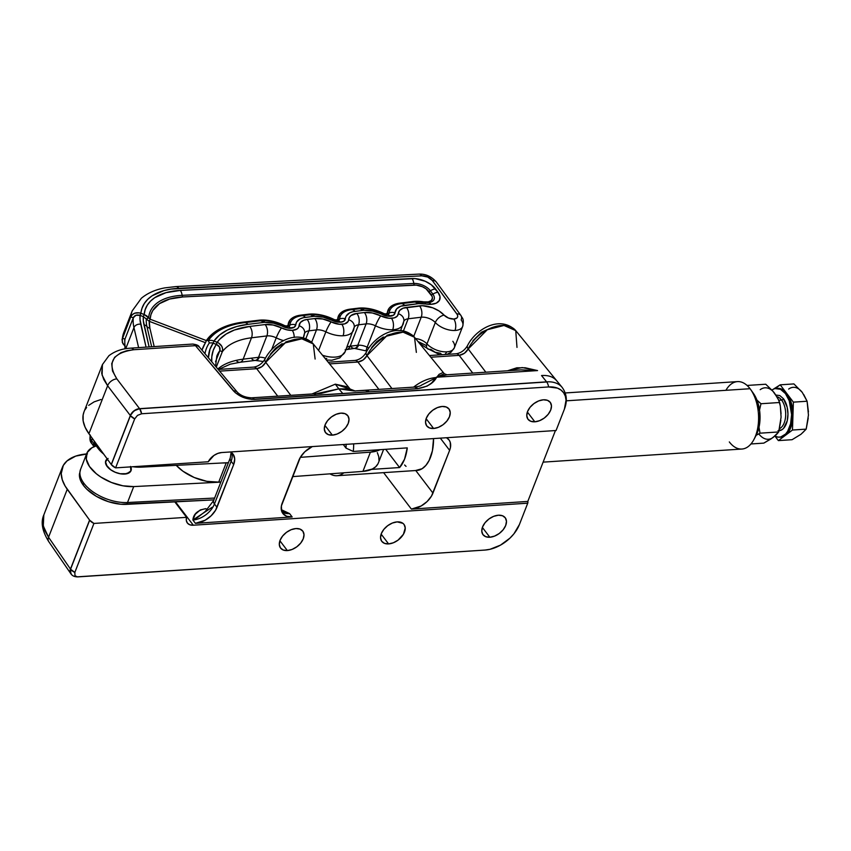 <?xml version="1.0" encoding="UTF-8"?>
<svg xmlns="http://www.w3.org/2000/svg" width="851" height="851" viewBox="0 0 851 851"><rect width="100%" height="100%" fill="white"/><g stroke="black" fill="none" stroke-linecap="round" stroke-linejoin="round"><path stroke-width="1.28" d="M130.767 466.869A13.573 7.255 -158.7 0 1 131.033 470.667A13.573 7.255 -158.7 0 1 120.374 473.794A13.573 7.255 -158.7 0 1 107.141 466.476L110.428 469.614L114.928 472.145L119.948 473.72L124.735 474.071L129.916 472.252L131.277 469.752L130.66 466.635M442.105 354.697A8.138 4.436 87.1 0 1 440.467 353.25L435.191 352.261L430.776 349.335A8.138 4.67 -42.5 0 1 427.255 348.41A8.138 4.67 -42.5 0 1 426.968 343.9A16.041 8.574 21.3 0 0 446.637 351.846A8.138 4.436 87.1 0 1 444.679 354.537A8.138 4.436 -92.9 0 0 446.637 351.846A16.041 8.574 21.3 0 0 454.338 347.814L462.667 326.433C464.359 317.987 462.125 318.465 460.902 315.444A8.138 5.266 -36.3 0 1 461.157 319.923A16.041 8.574 -158.7 0 1 462.667 326.433A16.041 8.574 -158.7 0 1 454.977 330.475A16.041 8.574 -158.7 0 1 435.308 322.529A10.861 5.797 -158.7 0 0 421.213 317.221A8.138 4.872 -96.9 0 0 419.458 305.849A8.138 4.872 83.1 0 1 421.213 317.221L413.735 336.39L421.213 317.221L408.172 318.795A8.138 4.872 -96.9 0 0 406.406 307.434A8.138 4.872 83.1 0 1 408.172 318.795L403.438 330.933L408.172 318.795A10.861 5.797 -158.7 0 0 403.863 321.167A10.861 5.797 -158.7 0 1 408.172 318.795L421.213 317.221A10.861 5.797 -158.7 0 1 435.308 322.529A8.138 4.67 -42.5 0 1 444.105 315.136L448.53 318.061L453.796 319.051A8.138 4.436 87.1 0 1 454.977 330.475A8.138 4.436 -92.9 0 0 453.796 319.051L456.87 318.051L457.71 316.615L457.412 314.806L432.308 280.49A8.138 5.266 -36.3 0 1 436.372 282.075A8.138 5.266 143.7 0 0 432.308 280.49L427.713 277.054L421.809 275.83L178.774 288.298A8.138 4.436 -92.9 0 0 175.838 286.585A8.138 4.436 87.1 0 1 178.774 288.298A75.994 40.603 -158.7 0 0 140.915 313.253C136.107 311.966 132.713 313.2 130.724 316.923L132.277 314.679L134.756 313.189L139.373 312.838L144.159 314.487L140.915 313.253L140.085 315.391L143.33 316.625L140.085 315.391C136.894 314.455 134.639 315.232 133.309 317.721L130.724 316.923L133.309 317.721L124.969 339.092L133.309 317.721A81.419 43.507 -158.7 0 0 133.947 327.603L125.725 348.708L133.947 327.603A5.425 4.308 166.9 0 1 140.723 324.252A75.994 40.603 -158.7 0 1 140.085 315.391L135.99 315.264L133.309 317.721A81.419 43.507 21.3 0 0 133.947 327.603A5.425 4.308 -13.1 0 1 140.723 324.252L146.064 347.134L140.032 319.731L140.085 315.391L142.043 308.168L144.308 303.52L147.691 299.371L152.127 295.808L163.871 290.627L170.987 289.095L421.809 275.83A8.138 4.436 -92.9 0 0 418.894 274.107A8.138 4.436 87.1 0 1 421.809 275.83A8.138 4.351 -158.7 0 1 432.308 280.49L456.838 313.859A8.138 5.266 -36.3 0 1 460.902 315.444A8.138 5.266 143.7 0 0 456.838 313.859A7.893 4.223 -158.7 0 1 453.796 319.051A7.893 4.223 -158.7 0 1 444.105 315.136A18.999 10.148 21.3 0 0 419.458 305.849L406.406 307.434A18.999 10.148 21.3 0 0 398.279 313.732A8.138 6.787 4 0 1 403.917 320.614A8.138 6.787 -176 0 0 398.279 313.732A13.573 7.255 -158.7 0 1 391.513 318.327A13.573 7.255 -158.7 0 1 380.759 315.859A18.999 10.148 21.3 0 0 364.345 312.53L356.782 313.445A18.999 10.148 21.3 0 0 348.655 319.753A8.138 6.787 4 0 1 354.282 326.635A8.138 6.787 -176 0 0 348.655 319.753A13.573 7.255 -158.7 0 1 341.879 324.337A13.573 7.255 -158.7 0 1 331.135 321.88A18.999 10.148 21.3 0 0 314.721 318.551L307.158 319.465A18.999 10.148 21.3 0 0 299.031 325.773A8.138 6.787 4 0 1 304.658 332.656A8.138 6.787 -176 0 0 299.031 325.773A13.573 7.255 -158.7 0 1 292.255 330.358A13.573 7.255 -158.7 0 1 281.5 327.901A18.999 10.148 21.3 0 0 265.097 324.561L249.726 326.433A8.138 4.872 83.1 0 1 251.492 337.794A78.707 42.061 -158.7 0 0 222.281 351.793C223.345 347.708 221.654 344.527 217.218 342.262L212.569 340.57L213.963 341.028L213.133 343.166L216.388 344.4L212.186 342.879L213.133 343.166L209.974 349.25L208.41 357.792A90.291 48.252 -158.7 0 1 213.133 343.166L213.963 341.028L218.643 342.996L221.834 346.336L222.664 349.091L222.281 351.793L216.282 367.175L222.281 351.793L219.856 350.623L219.515 347.017L216.388 344.4C219.398 345.825 220.547 347.899 219.856 350.623A81.419 43.507 -158.7 0 0 216.792 356.165A81.419 43.507 -158.7 0 1 219.856 350.623L222.281 351.793A78.707 42.061 -158.7 0 1 251.492 337.794L266.852 335.932L258.523 357.314A10.861 5.797 21.3 0 1 259.289 357.239A10.861 5.797 21.3 0 1 265.406 358.186A10.861 5.797 21.3 0 0 259.289 357.239A8.138 4.436 87.1 0 1 256.055 360.367A8.138 4.436 -92.9 0 0 259.289 357.239A10.861 5.797 21.3 0 0 258.523 357.314L243.152 359.175A78.707 42.061 21.3 0 0 217.824 368.994A78.707 42.061 21.3 0 1 243.152 359.175L251.492 337.794L243.152 359.175A8.138 4.872 83.1 0 1 239.876 362.303A8.138 4.872 83.1 0 1 236.397 360.633M367.387 350.101A8.138 1.096 -63.8 0 1 366.313 350.942A8.138 1.096 -63.8 0 1 367.153 347.176A10.861 5.797 21.3 0 0 358.548 345.208A8.138 4.436 87.1 0 1 355.303 348.336A8.138 4.436 -92.9 0 0 358.548 345.208A10.861 5.797 21.3 0 0 357.771 345.272L350.208 346.187A10.861 5.797 21.3 0 0 346.782 347.495A10.861 5.797 21.3 0 1 350.208 346.187L358.537 324.816L350.208 346.187A8.138 4.872 83.1 0 1 346.931 349.314A8.138 4.872 -96.9 0 0 350.208 346.187L357.771 345.272L366.111 323.901L357.771 345.272A8.138 4.872 83.1 0 1 354.505 348.399A8.138 4.872 83.1 0 1 351.016 346.729M452.828 341.294A16.041 8.574 -158.7 0 1 454.328 347.846A16.041 8.574 -158.7 0 1 446.637 351.846A16.041 8.574 -158.7 0 1 426.968 343.9A10.861 5.797 21.3 0 0 415.565 338.56A10.861 5.797 21.3 0 1 426.968 343.9A8.138 4.67 137.5 0 0 427.255 348.41L419.532 343.421M261.831 320.625A27.828 14.871 21.3 0 0 260.204 320.753A27.828 14.871 21.3 0 0 259.853 320.795A8.138 4.872 83.1 0 1 263.289 322.476A22.445 11.988 -158.7 0 1 264.895 322.338A8.138 4.436 -92.9 0 0 261.98 320.614A8.138 4.436 -92.9 0 0 261.831 320.625A8.138 4.436 87.1 0 1 261.98 320.614A8.138 4.436 87.1 0 1 264.895 322.338A22.445 11.988 -158.7 0 1 282.67 326.401A8.138 1.096 -63.8 0 1 283.777 325.518A8.138 1.096 -63.8 0 1 283.883 325.678A27.828 14.871 21.3 0 0 261.831 320.625A27.828 14.871 21.3 0 0 260.204 320.753A27.828 14.871 21.3 0 0 259.853 320.795A2.713 1.628 83.1 0 1 258.704 320.242A29.625 15.829 -158.7 0 1 284.287 325.433A2.947 1.574 21.3 0 0 288.095 324.965A29.625 15.829 -158.7 0 1 300.765 315.136L308.328 314.221A29.625 15.829 -158.7 0 1 333.911 319.412A2.947 1.574 21.3 0 0 337.719 318.955A29.625 15.829 -158.7 0 1 350.389 309.115L357.963 308.2A29.625 15.829 -158.7 0 1 383.546 313.391A2.947 1.574 21.3 0 0 387.354 312.934A29.625 15.829 -158.7 0 1 400.023 303.105L413.107 301.509A29.625 15.829 -158.7 0 1 423.713 301.86A11.095 5.925 21.3 0 0 431.17 294.754L428.713 291.425A11.095 5.925 21.3 0 0 414.416 285.085A2.713 1.479 87.1 0 1 413.809 283.447A12.882 6.882 -158.7 0 1 430.425 290.808A2.713 1.755 -36.3 0 1 428.713 291.425A2.713 1.755 143.7 0 0 430.425 290.808A8.138 5.266 -36.3 0 1 435.563 288.978A18.275 9.765 21.3 0 0 412.001 278.532A8.138 4.436 87.1 0 1 413.809 283.447A12.882 6.882 -158.7 0 1 430.425 290.808L432.882 294.148A12.882 6.882 -158.7 0 1 428.734 302.552M354.282 326.635A8.138 6.787 4 0 1 353.899 328.422A21.711 11.606 -158.7 0 1 353.484 330.294A21.711 11.606 -158.7 0 1 343.059 335.762A8.138 4.436 -92.9 0 0 341.879 324.337A8.138 4.436 87.1 0 1 343.059 335.762A21.711 11.606 -158.7 0 1 325.859 331.816A10.861 5.797 -158.7 0 0 316.476 329.911A10.861 5.797 -158.7 0 1 325.859 331.816A8.138 1.096 -63.8 0 1 331.135 321.88L322.71 318.987L314.721 318.551A8.138 4.872 83.1 0 1 316.476 329.911L311.679 342.24L316.476 329.911L308.913 330.837L316.476 329.911A8.138 4.872 -96.9 0 0 314.721 318.551L307.158 319.465A8.138 4.872 83.1 0 1 308.913 330.837L305.871 338.634L308.913 330.837A10.861 5.797 -158.7 0 0 304.605 333.209A10.861 5.797 -158.7 0 1 308.913 330.837A8.138 4.872 -96.9 0 0 307.158 319.465L303.881 320.221L300.414 322.455L298.467 327.561L297.073 328.975L292.255 330.358A8.138 4.436 87.1 0 1 294.201 337.432A8.138 4.436 -92.9 0 0 292.255 330.358L286.957 329.837L281.5 327.901A8.138 1.096 116.2 0 0 276.235 337.836L271.756 349.304L276.235 337.836A21.711 11.606 21.3 0 0 283.702 340.645A21.711 11.606 -158.7 0 1 276.235 337.836A8.138 1.096 -63.8 0 1 281.5 327.901L273.086 325.008L265.097 324.561A8.138 4.872 83.1 0 1 266.852 335.932A10.861 5.797 -158.7 0 1 276.235 337.836A10.861 5.797 -158.7 0 0 266.852 335.932A8.138 4.872 -96.9 0 0 265.097 324.561L249.726 326.433A86.855 46.411 21.3 0 0 217.218 342.262L216.388 344.4A86.855 46.411 21.3 0 0 211.771 361.803L211.793 356.803L213.261 350.282L217.218 342.262L219.707 339.251L226.153 334.028L234.419 330.007L249.726 326.433A8.138 4.872 -96.9 0 1 251.492 337.794L266.852 335.932L258.523 357.314A8.138 4.872 83.1 0 1 255.257 360.43A8.138 4.872 83.1 0 1 251.758 358.76M304.658 332.656A8.138 6.787 4 0 1 304.275 334.432A21.711 11.606 -158.7 0 1 303.85 336.315A21.711 11.606 -158.7 0 1 303.041 337.773A21.711 11.606 21.3 0 0 303.839 336.358M260.204 320.753L261.97 320.614C269.246 320.359 276.511 321.986 283.777 325.518A8.138 1.096 116.2 0 0 282.67 326.401A10.127 5.414 21.3 0 0 290.702 328.241A8.138 4.436 -92.9 0 0 287.787 326.529A8.138 4.436 -92.9 0 0 287.638 326.539A8.138 4.436 87.1 0 1 287.787 326.529A8.138 4.436 87.1 0 1 290.702 328.241A10.127 5.414 21.3 0 0 295.754 324.816A8.138 6.787 -176 0 0 290.01 324.933A4.744 2.532 -158.7 0 1 287.925 326.507A4.744 2.532 -158.7 0 1 287.829 326.518M333.401 319.497A8.138 1.096 116.2 0 0 332.305 320.391A10.127 5.414 21.3 0 0 340.326 322.221A8.138 4.436 -92.9 0 0 337.411 320.508L333.401 319.497C326.146 315.966 318.88 314.338 311.604 314.593L309.828 314.742A27.828 14.871 21.3 0 1 311.466 314.604A27.828 14.871 21.3 0 0 309.828 314.742A27.828 14.871 21.3 0 0 309.477 314.774A8.138 4.872 83.1 0 1 312.923 316.455A22.445 11.988 -158.7 0 1 314.519 316.317A8.138 4.436 -92.9 0 0 311.604 314.593A8.138 4.436 -92.9 0 0 311.466 314.604A8.138 4.436 87.1 0 1 311.604 314.593A8.138 4.436 87.1 0 1 314.519 316.317A22.445 11.988 -158.7 0 1 332.305 320.391A8.138 1.096 -63.8 0 1 333.401 319.497A8.138 1.096 -63.8 0 1 333.507 319.657A4.744 2.532 -158.7 0 0 337.273 320.519A8.138 4.436 87.1 0 1 337.411 320.508A8.138 4.436 87.1 0 1 340.326 322.221A10.127 5.414 21.3 0 0 345.378 318.806A8.138 6.787 -176 0 0 339.634 318.912A4.744 2.532 -158.7 0 1 337.56 320.497A4.744 2.532 -158.7 0 1 337.464 320.508M403.917 320.614A8.138 6.787 4 0 1 403.523 322.401A21.711 11.606 -158.7 0 1 403.108 324.284A21.711 11.606 -158.7 0 1 392.694 329.741A8.138 4.436 -92.9 0 0 391.513 318.327A8.138 4.436 87.1 0 1 392.694 329.741A21.711 11.606 -158.7 0 1 375.482 325.805A10.861 5.797 -158.7 0 0 366.111 323.901A10.861 5.797 -158.7 0 1 375.482 325.805A8.138 1.096 -63.8 0 1 380.759 315.859L372.334 312.966L364.345 312.53A8.138 4.872 83.1 0 1 366.111 323.901L358.537 324.816L366.111 323.901A8.138 4.872 -96.9 0 0 364.345 312.53L356.782 313.445A8.138 4.872 83.1 0 1 358.537 324.816A10.861 5.797 -158.7 0 0 354.239 327.188A10.861 5.797 -158.7 0 1 358.537 324.816A8.138 4.872 -96.9 0 0 356.782 313.445L350.984 315.561L349.335 317.444L348.091 321.54L344.591 323.912L339.315 324.274L331.135 321.88A8.138 1.096 116.2 0 0 325.859 331.816A21.711 11.606 21.3 0 0 343.059 335.762A21.711 11.606 21.3 0 0 353.463 330.348M361.09 308.594A8.138 4.436 87.1 0 1 361.228 308.583A8.138 4.436 87.1 0 1 364.143 310.296A22.445 11.988 -158.7 0 1 381.929 314.37A8.138 1.096 -63.8 0 1 383.024 313.476A8.138 1.096 -63.8 0 1 383.141 313.636A27.828 14.871 21.3 0 0 361.09 308.594A27.828 14.871 21.3 0 0 359.462 308.722A27.828 14.871 21.3 0 0 359.101 308.764A8.138 4.872 83.1 0 1 362.547 310.434A22.445 11.988 -158.7 0 1 364.143 310.296A8.138 4.436 -92.9 0 0 361.228 308.583A8.138 4.436 -92.9 0 0 361.09 308.594A27.828 14.871 21.3 0 0 359.462 308.722A27.828 14.871 21.3 0 0 359.101 308.764A2.713 1.628 83.1 0 1 357.963 308.2A2.713 1.628 -96.9 0 0 359.101 308.764L351.537 309.679A2.713 1.628 83.1 0 1 350.389 309.115A2.713 1.628 -96.9 0 0 351.537 309.679A8.138 4.872 83.1 0 1 354.984 311.349L362.547 310.434A8.138 4.872 -96.9 0 0 359.101 308.764L351.537 309.679A27.828 14.871 21.3 0 0 339.634 318.912A2.713 2.266 4 0 1 337.719 318.955A2.713 2.266 -176 0 0 339.634 318.912A8.138 6.787 4 0 1 345.378 318.806A22.445 11.988 -158.7 0 1 354.984 311.349A8.138 4.872 -96.9 0 0 351.537 309.679A27.828 14.871 21.3 0 0 339.634 318.912A4.744 2.532 -158.7 0 1 337.528 320.497L337.411 320.508A8.138 4.436 -92.9 0 0 337.273 320.519M462.657 326.476A16.041 8.574 21.3 0 1 454.977 330.475A16.041 8.574 21.3 0 1 435.308 322.529L426.968 343.9L435.308 322.529A8.138 4.67 137.5 0 1 444.105 315.136L439.116 311.009L432.712 307.807L422.511 305.711L403.14 308.179L399.672 310.424L397.119 316.285L394.215 317.891L388.939 318.253L380.759 315.859A8.138 1.096 116.2 0 0 375.482 325.805A21.711 11.606 21.3 0 0 392.694 329.741A21.711 11.606 21.3 0 0 403.087 324.327M383.024 313.476A8.138 1.096 116.2 0 0 381.929 314.37A10.127 5.414 21.3 0 0 389.96 316.21A8.138 4.436 -92.9 0 0 387.045 314.487A8.138 4.436 -92.9 0 0 386.897 314.498A8.138 4.436 87.1 0 1 387.045 314.487A8.138 4.436 87.1 0 1 389.96 316.21A10.127 5.414 21.3 0 0 395.013 312.785A8.138 6.787 -176 0 0 389.269 312.891A4.744 2.532 -158.7 0 1 387.184 314.476A4.744 2.532 -158.7 0 1 387.088 314.487M424.543 302.382L414.607 302.031A27.828 14.871 21.3 0 1 416.245 301.903A27.828 14.871 21.3 0 0 414.607 302.031A27.828 14.871 21.3 0 0 414.256 302.073A8.138 4.872 83.1 0 1 417.703 303.743A22.445 11.988 -158.7 0 1 419.298 303.616A8.138 4.436 -92.9 0 0 416.384 301.892A8.138 4.436 -92.9 0 0 416.245 301.903A8.138 4.436 87.1 0 1 416.384 301.892A8.138 4.436 87.1 0 1 419.298 303.616A22.445 11.988 -158.7 0 1 425.734 304.009A8.138 2.553 -80.7 0 0 424.543 302.382A8.138 2.553 99.3 0 1 425.734 304.009A18.275 9.765 21.3 0 0 430.968 304.328A18.275 9.765 21.3 0 0 438.02 292.319A8.138 5.266 143.7 0 0 432.882 294.148A8.138 5.266 -36.3 0 1 438.02 292.319L435.563 288.978A8.138 5.266 143.7 0 0 430.425 290.808L432.882 294.148A2.713 1.755 -36.3 0 1 431.17 294.754A2.713 1.755 143.7 0 0 432.882 294.148A12.882 6.882 -158.7 0 1 428.681 302.562L428.053 302.616A8.138 4.436 87.1 0 1 430.968 304.328A8.138 4.436 -92.9 0 0 428.053 302.616A8.138 4.436 -92.9 0 0 427.915 302.626A8.138 4.436 87.1 0 1 428.053 302.616L424.543 302.382A8.138 2.553 99.3 0 0 424.213 302.392M127.512 502.515A33.923 18.126 -158.7 0 1 83.77 483.113A10.861 7.021 143.7 0 0 83.238 485.134A33.614 17.967 21.3 0 0 126.586 504.356A10.861 5.914 -92.9 0 0 127.512 502.515L133.724 486.591L220.824 482.123L133.724 486.591A33.923 18.126 -158.7 0 1 99.088 475.858A33.923 18.126 -158.7 0 1 86.781 453.413A33.923 18.126 -158.7 0 1 95.589 446.169L96.312 445.892A13.573 7.255 -158.7 0 1 95.589 446.169L91.897 447.775L87.121 452.647L86.281 459.157L89.483 466.497L96.312 473.741L100.843 477.039L111.407 482.464L122.842 485.793L133.724 486.591L127.512 502.515A10.861 5.914 87.1 0 1 126.586 504.356L213.899 499.877L120.799 504.239L108.385 501.675L96.418 496.378L86.738 489.144L83.238 485.134A10.861 7.021 -36.3 0 1 83.77 483.113A33.923 18.126 21.3 0 0 127.512 502.515L214.612 498.048L127.512 502.515M219.856 350.623L215.516 361.749L219.856 350.623M212.186 342.879L209.325 342.942A93.887 50.166 21.3 0 0 204.974 353.718A93.887 50.166 21.3 0 1 209.325 342.942L212.186 342.879M201.985 350.165A97.471 52.081 -158.7 0 1 205.527 342.719L149.276 321.338A65.378 34.934 21.3 0 0 149.893 328.188A5.425 4.308 -13.1 0 1 146.936 326.518A68.963 36.848 -158.7 0 1 146.308 318.976L143.33 316.625L143.308 320.646L149.116 346.931L143.968 324.837A5.425 4.308 -13.1 0 1 146.936 326.518A68.963 36.848 -158.7 0 1 146.308 318.976L149.276 321.338L149.893 328.188L154.191 346.602L149.893 328.188A5.425 4.308 166.9 0 1 146.936 326.518A5.425 4.308 166.9 0 0 143.968 324.837A72.558 38.774 21.3 0 1 143.33 316.625L146.308 318.976L148.638 317.88L144.159 314.487L143.33 316.625L144.159 314.487L146.723 315.859L150.116 319.199L149.276 321.338L146.308 318.976L148.638 317.88A67.165 35.891 -158.7 0 1 182.146 295.329L413.809 283.447A8.138 4.436 -92.9 0 0 412.001 278.532L180.338 290.414A8.138 4.436 87.1 0 1 182.146 295.329L413.809 283.447A2.713 1.479 -92.9 0 0 414.416 285.085L182.742 296.967A2.713 1.479 87.1 0 1 182.146 295.329A2.713 1.479 -92.9 0 0 182.742 296.967L169.679 299.041L159.456 303.669L152.786 310.541L150.935 314.679L150.116 319.199L206.357 340.581L205.527 342.719L149.276 321.338L150.116 319.199L206.357 340.581L208.335 340.581L209.325 342.942L208.335 340.581L211.133 340.347L206.357 340.581A97.471 52.081 -158.7 0 1 243.333 322.103L258.704 320.242A2.713 1.628 -96.9 0 0 259.853 320.795L244.482 322.657A2.713 1.628 83.1 0 1 243.333 322.103A2.713 1.628 -96.9 0 0 244.482 322.657A8.138 4.872 83.1 0 1 247.928 324.337L263.289 322.476A8.138 4.872 -96.9 0 0 259.853 320.795L244.482 322.657A95.674 51.124 21.3 0 0 208.335 340.581A95.674 51.124 21.3 0 1 244.482 322.657A8.138 4.872 -96.9 0 1 247.928 324.337L263.289 322.476A22.445 11.988 -158.7 0 1 264.895 322.338L273.66 323.189L288.787 328.188L294.297 327.209L295.754 324.816A22.445 11.988 -158.7 0 1 305.349 317.37L312.923 316.455A8.138 4.872 -96.9 0 0 309.477 314.774A2.713 1.628 83.1 0 1 308.328 314.221A2.713 1.628 -96.9 0 0 309.477 314.774L301.914 315.7A2.713 1.628 83.1 0 1 300.765 315.136A2.713 1.628 -96.9 0 0 301.914 315.7A8.138 4.872 83.1 0 1 305.349 317.37A8.138 4.872 -96.9 0 0 301.914 315.7A27.828 14.871 21.3 0 0 290.01 324.933A2.713 2.266 4 0 1 288.095 324.965A2.713 2.266 -176 0 0 290.01 324.933A8.138 6.787 4 0 1 295.754 324.816L296.552 322.093L299.882 318.976L303.328 317.721L312.923 316.455A22.445 11.988 -158.7 0 1 314.519 316.317L323.284 317.168L334.305 321.231L340.326 322.221L343.932 321.189L346.187 316.072L349.506 312.955L352.952 311.7L362.547 310.434A22.445 11.988 -158.7 0 1 364.143 310.296L372.908 311.158L388.035 316.157L393.556 315.178L395.013 312.785A22.445 11.988 -158.7 0 1 404.608 305.339L417.703 303.743A8.138 4.872 -96.9 0 0 414.256 302.073A2.713 1.628 83.1 0 1 413.107 301.509A2.713 1.628 -96.9 0 0 414.256 302.073L401.172 303.658A2.713 1.628 83.1 0 1 400.023 303.105A2.713 1.628 -96.9 0 0 401.172 303.658A8.138 4.872 83.1 0 1 404.608 305.339A8.138 4.872 -96.9 0 0 401.172 303.658A27.828 14.871 21.3 0 0 389.269 312.891A8.138 6.787 4 0 1 395.013 312.785L396.651 308.87L400.747 306.222L417.703 303.743A22.445 11.988 -158.7 0 1 419.298 303.616L430.968 304.328L436.201 303.179L439.371 300.488L440.01 296.669L438.02 292.319L431.234 284.734L425.245 281.266L415.15 278.596L180.338 290.414A72.558 38.774 21.3 0 0 144.159 314.487L145.191 309.583L147.329 305.094L150.531 301.105L154.776 297.659L166.019 292.659L180.338 290.414A8.138 4.436 -92.9 0 1 182.146 295.329A67.165 35.891 -158.7 0 0 148.638 317.88L150.116 319.199A65.378 34.934 21.3 0 1 182.742 296.967L416.32 285.117L422.447 286.744L426.085 288.851L432.085 296.371L432.436 297.914L431.383 300.488L428.244 301.903L423.713 301.86A2.713 0.851 -80.7 0 0 423.915 302.286A2.713 0.851 99.3 0 1 423.713 301.86L413.107 301.509L394.928 304.275L389.513 307.764L387.354 312.934A2.713 2.266 -176 0 0 389.269 312.891A2.713 2.266 4 0 1 387.354 312.934L386.088 313.913L383.333 313.625L373.749 309.679L360.845 307.988L347.719 309.583L343.166 311.243L339.879 313.785L337.613 319.306L336.464 319.933L333.709 319.646L327.454 316.721L320.784 314.902L311.221 314.008L298.084 315.604L293.542 317.263L290.255 319.806L287.989 325.327L286.83 325.944L284.074 325.656L274.49 321.721L264.661 320.072L237.067 323.093L225.77 326.263L216.356 330.965L212.452 333.847L206.357 340.581L201.985 350.165M124.969 339.092L122.395 338.304L124.969 339.092A81.419 43.507 21.3 0 0 125.565 348.729A81.419 43.507 -158.7 0 1 124.969 339.092L124.725 340.879M86.781 453.413L80.579 469.337A33.923 18.126 21.3 0 0 83.77 483.113A33.923 18.126 -158.7 0 1 80.664 469.114M228.408 462.667L141.309 467.146L141.691 466.146L141.309 467.146L228.408 462.667M103.896 454.296L97.067 447.052L94.121 440.892A33.923 18.126 21.3 0 0 103.737 454.157M132.83 466.731A33.923 18.126 21.3 0 0 141.309 467.146L132.83 466.731M90.195 435.467A13.573 7.255 21.3 0 0 91.6 440.573L94.95 445.126A5.425 3.51 143.7 0 0 94.652 446.488A5.425 3.51 -36.3 0 1 94.95 445.126A13.573 7.255 21.3 0 1 95.62 446.158A13.573 7.255 21.3 0 0 94.95 445.126L95.344 444.126L94.95 445.126L91.6 440.573L92.408 438.52L91.6 440.573A13.573 7.255 -158.7 0 1 90.174 435.531M133.947 327.603L138.617 347.623L133.947 327.603M151.659 346.772L146.936 326.518L151.659 346.772M94.482 444.616A5.425 3.51 -36.3 0 1 91.78 443.552A5.425 3.51 -36.3 0 1 91.6 440.573A5.425 3.51 143.7 0 0 91.78 443.552C90.025 441.871 89.536 439.042 90.323 435.063M79.462 474.007A33.614 17.967 21.3 0 0 83.238 485.134L80.813 481.07L79.569 477.113L79.547 473.411M107.205 458.944L105.513 461.721L107.141 466.476A13.573 7.255 -158.7 0 1 105.747 460.806A13.573 7.255 -158.7 0 1 107.205 458.944A13.573 7.255 21.3 0 0 105.737 460.838A13.573 7.255 -158.7 0 1 107.215 458.966M132.288 310.721A84.132 44.954 21.3 0 0 130.724 316.923A84.132 44.954 -158.7 0 1 132.224 310.87L123.895 332.252A84.132 44.954 21.3 0 0 122.395 338.304L122.299 342.325L124.831 345.921L122.884 343.644L122.033 339.73L130.724 316.923L122.395 338.304A84.132 44.954 -158.7 0 1 123.948 332.103M212.569 340.57L211.133 340.347L212.569 340.57M325.859 331.816L318.593 350.452L325.859 331.816M345.57 349.793A21.711 11.606 -158.7 0 1 345.059 351.889A21.711 11.606 -158.7 0 1 322.518 355.25A21.711 11.606 21.3 0 0 345.144 351.676L354.112 327.475M367.153 347.176L375.482 325.805L367.153 347.176A10.861 5.797 21.3 0 0 358.548 345.208A10.861 5.797 21.3 0 0 357.771 345.272A8.138 4.872 -96.9 0 1 354.495 348.399L366.324 350.952A8.138 1.096 116.2 0 1 367.153 347.176A21.711 11.606 21.3 0 0 368.738 347.91M414.607 302.031A27.828 14.871 21.3 0 0 414.256 302.073L401.172 303.658A27.828 14.871 21.3 0 0 389.269 312.891A4.744 2.532 -158.7 0 1 387.152 314.476L383.035 313.476C375.77 309.955 368.504 308.317 361.228 308.583L359.462 308.722M386.897 314.498A4.744 2.532 -158.7 0 1 383.141 313.636M309.828 314.742A27.828 14.871 21.3 0 0 309.477 314.774L301.914 315.7A27.828 14.871 21.3 0 0 290.01 324.933A4.744 2.532 -158.7 0 1 287.904 326.518L283.777 325.518M287.638 326.539A4.744 2.532 -158.7 0 1 283.883 325.678M213.963 341.028A90.291 48.252 -158.7 0 1 247.928 324.337L236.855 326.486L227.334 330.06L219.643 334.954L213.963 341.028M258.523 357.314L243.152 359.175A8.138 4.872 -96.9 0 1 239.886 362.292L255.236 360.43A8.138 4.872 -96.9 0 0 258.523 357.314M325.05 358.356L326.784 358.537M417.979 341.517L426.106 345.421M108.088 458.444L105.545 461.902L106.269 465.029L110.694 469.763L115.225 472.241A13.52 7.223 -158.7 0 1 107.237 458.987M388.599 543.906L381.131 534.109L388.599 543.906L393.353 542.778L398.045 540.14L403.417 534.29L405.236 527.982L404.119 524.567L402.895 523.322L397.183 521.886A13.978 8.893 -37.3 0 1 404.012 524.429A13.978 8.893 -37.3 0 1 402.034 536.3A13.978 8.893 -37.3 0 1 388.599 543.906A13.978 8.893 -37.3 0 1 381.769 541.364A13.978 8.893 -37.3 0 1 383.737 529.492A13.978 8.893 -37.3 0 1 397.183 521.886L392.417 523.014L387.726 525.652L383.822 529.386L381.301 533.662L380.546 537.811L381.663 541.215L384.492 543.353L388.599 543.906M287.361 550.576L279.905 540.779L287.361 550.576L292.127 549.448L296.808 546.81L300.711 543.076L303.243 538.8L303.998 534.651L302.882 531.247L300.052 529.099L295.946 528.556A13.978 8.893 -37.3 0 1 302.775 531.098A13.978 8.893 -37.3 0 1 300.797 542.97A13.978 8.893 -37.3 0 1 287.361 550.576A13.978 8.893 -37.3 0 1 280.532 548.033A13.978 8.893 -37.3 0 1 282.511 536.162A13.978 8.893 -37.3 0 1 295.946 528.556L291.18 529.684L286.5 532.322L282.596 536.056L280.064 540.332L279.309 544.48L280.426 547.884L283.255 550.023L287.361 550.576M332.358 435.148L324.901 425.362L332.358 435.148L337.124 434.021L341.815 431.393L345.719 427.649L348.24 423.383L349.006 419.224L347.878 415.82L345.049 413.682L340.943 413.139A13.978 8.893 -37.3 0 1 347.772 415.671A13.978 8.893 -37.3 0 1 345.804 427.542A13.978 8.893 -37.3 0 1 332.358 435.148A13.978 8.893 -37.3 0 1 325.539 432.616A13.978 8.893 -37.3 0 1 327.507 420.745A13.978 8.893 -37.3 0 1 340.943 413.139L336.188 414.267L331.496 416.905L327.592 420.639L325.071 424.904L324.305 429.064L325.433 432.468L328.252 434.606L332.358 435.148M433.595 428.478L426.138 418.692L433.595 428.478L438.361 427.351L443.052 424.723L446.945 420.979L449.477 416.713L450.232 412.554L449.115 409.15L446.286 407.012L442.18 406.47A13.978 8.893 -37.3 0 1 449.009 409.001A13.978 8.893 -37.3 0 1 447.041 420.873A13.978 8.893 -37.3 0 1 433.595 428.478A13.978 8.893 -37.3 0 1 426.766 425.947A13.978 8.893 -37.3 0 1 428.744 414.075A13.978 8.893 -37.3 0 1 442.18 406.47L437.425 407.597L432.733 410.235L428.83 413.969L426.308 418.235L425.543 422.394L426.659 425.798L429.489 427.936L433.595 428.478M534.832 421.809L527.375 412.022L534.832 421.809L539.587 420.681L544.278 418.054L548.182 414.309L550.714 410.044L551.469 405.884L550.352 402.48L547.523 400.342L543.417 399.8A13.978 8.893 -37.3 0 1 550.246 402.332A13.978 8.893 -37.3 0 1 548.267 414.203A13.978 8.893 -37.3 0 1 534.832 421.809A13.978 8.893 -37.3 0 1 528.003 419.277A13.978 8.893 -37.3 0 1 529.971 407.406A13.978 8.893 -37.3 0 1 543.417 399.8L538.651 400.927L533.971 403.565L530.067 407.299L527.535 411.565L526.78 415.724L527.897 419.128L530.726 421.266L534.832 421.809M489.836 537.236L482.368 527.439L489.836 537.236L494.591 536.098L499.282 533.471L503.186 529.737L505.707 525.461L506.473 521.312L505.345 517.897L502.526 515.759L498.409 515.217A13.978 8.893 -37.3 0 1 505.239 517.759A13.978 8.893 -37.3 0 1 503.271 529.62A13.978 8.893 -37.3 0 1 489.836 537.236A13.978 8.893 -37.3 0 1 483.006 534.694A13.978 8.893 -37.3 0 1 484.974 522.822A13.978 8.893 -37.3 0 1 498.409 515.217L493.654 516.344L488.963 518.982L485.059 522.716L482.538 526.992L481.772 531.141L482.9 534.545L485.719 536.683L489.836 537.236M404.608 464.997L406.044 466.369M433.542 438.584A33.795 18.818 86.2 0 1 416.862 470.454A33.795 18.818 86.2 0 1 415.724 470.475L422.117 468.71L425.925 465.348L429.127 460.434L432.414 450.775L433.542 438.584M77.452 576.882L74.984 575.712L74.835 572.425L70.569 569.213L70.846 573.702L70.569 569.213A8.138 4.351 21.3 0 0 74.835 572.425L93.929 523.439A8.138 4.351 -158.7 0 1 89.674 520.216L70.569 569.213L89.674 520.216A8.138 4.351 -158.7 0 1 89.578 520.089L67.25 489.282L48.55 537.247L70.473 569.074L89.578 520.089L70.473 569.074A8.138 4.351 21.3 0 0 70.569 569.213L70.005 571.457L71.356 574.159M484.73 550.076A8.138 4.532 -93.8 0 0 484.868 550.076A8.138 4.532 -93.8 0 0 485.006 550.054L77.994 576.882A8.138 4.532 86.2 0 1 77.856 576.893C74.537 576.893 72.207 575.829 70.846 573.702L70.644 573.425M519.397 524.556A30.285 19.254 -37.3 0 1 519.153 525.163A30.285 19.254 -37.3 0 1 486.783 549.884A30.285 19.254 -37.3 0 1 485.006 550.054L490.08 549.278L500.516 545.119L510.004 538.087L513.93 533.811L519.397 524.556L527.737 503.186L193.305 525.216A12.212 7.765 -37.3 0 1 187.348 523.003A12.212 7.765 -37.3 0 1 186.582 517.334L186.337 520.599L187.518 523.216L189.943 524.822L193.305 525.216L175.497 501.845L193.305 525.216L527.737 503.186L527.801 501.43L411.384 509.1L383.61 472.645L411.384 509.1L421.107 506.005L427.064 501.59L431.521 496.037L449.626 450.349L440.318 438.137L449.626 450.349L450.466 447.456L450.211 442.222L449.137 440.073L446.498 437.733A18.999 12.084 -37.3 0 1 448.998 439.882A18.999 12.084 -37.3 0 1 449.626 450.349L432.957 493.101L415.767 470.529L432.957 493.101A18.999 12.084 -37.3 0 1 411.384 509.1L527.801 501.43L555.426 430.553L527.801 501.43A8.138 4.351 -158.7 0 1 527.748 503.143A8.138 4.351 -158.7 0 1 527.737 503.186L519.397 524.556A8.138 4.351 21.3 0 0 519.418 524.514A8.138 4.351 21.3 0 0 519.429 524.471M556.065 430.51A8.138 4.351 21.3 0 0 556.086 430.468A8.138 4.351 21.3 0 0 556.097 430.425L564.415 409.097L556.065 430.51L221.643 452.551L217.782 453.423L213.941 455.445L208.25 461.763A12.212 7.765 -37.3 0 1 221.643 452.551L556.065 430.51L564.404 409.14A8.138 4.351 -158.7 0 1 564.404 409.14C567.564 401.012 566.798 393.768 562.117 387.375A32.349 20.573 -37.3 0 0 546.597 381.854L541.544 375.546C548.682 375.025 553.948 377.025 557.331 381.556C553.948 377.025 548.682 375.025 541.544 375.546L546.597 381.854L139.585 408.671L546.597 381.854A8.138 4.532 86.2 0 1 546.693 381.982L139.692 408.799A8.138 4.532 86.2 0 1 141.596 413.767L548.597 386.95A8.138 4.532 -93.8 0 0 546.693 381.982A8.138 4.532 -93.8 0 0 546.597 381.854A32.349 20.573 142.7 0 1 562.149 387.407M102.407 364.654L102.109 375.089L107.62 385.758L88.919 433.712L85.121 427.266L83.164 420.979L83.121 415.097L83.994 411.884A54.283 29.008 21.3 0 0 88.919 433.712L111.247 464.518A8.138 4.351 -158.7 0 0 111.343 464.646L115.598 467.869L208.25 461.763L115.598 467.869L134.703 418.873L137.49 415.394L141.596 413.767L139.692 408.799C135.447 409.448 132.362 411.735 130.437 415.66L134.703 418.873L137.49 415.394L141.596 413.767L548.597 386.95L557.501 388.13L560.979 390.045L563.628 392.758L565.341 396.172L566.043 400.14L564.404 409.14A30.285 19.254 -37.3 0 0 548.597 386.95A8.138 4.532 86.2 0 0 546.693 381.982L139.692 408.799A8.138 4.532 -93.8 0 0 139.585 408.671L116.864 378.897L139.585 408.671L134.043 410.81L130.341 415.522L107.62 385.758L88.919 433.712L111.247 464.518L130.341 415.522L111.247 464.518A8.138 4.351 21.3 0 0 111.343 464.646A8.138 4.351 21.3 0 0 115.598 467.869L134.703 418.873A8.138 4.351 -158.7 0 1 130.437 415.66L111.343 464.646L130.437 415.66A8.138 4.351 -158.7 0 1 130.341 415.522A8.138 5.404 -37.4 0 1 139.585 408.671A8.138 4.532 86.2 0 1 139.692 408.799A8.138 5.18 -37.3 0 0 130.437 415.66A8.138 4.351 21.3 0 1 130.341 415.522L107.62 385.758L103.748 379.493L101.726 373.387L102.492 364.441M270.363 354.25L275.501 348.314L282.106 343.644M285.681 342.006L289.266 340.9M371.6 347.58L376.738 341.645L383.344 336.975M386.918 335.337L390.492 334.23M472.89 340.836L481.464 332.209L492.325 327.433M186.582 517.334L174.806 501.877L186.582 517.334L93.929 523.439L186.582 517.334M43.816 514.951L43.284 525.961L48.55 537.247A8.138 5.18 -34.6 0 0 48.698 541.555L70.612 573.383A8.138 5.18 -34.6 0 1 70.473 569.074L48.55 537.247A8.138 5.18 145.4 0 0 48.698 541.544C42.199 531.035 40.582 522.131 43.858 514.834L42.944 524.163L44.826 530.62L48.55 537.247L67.25 489.282A54.283 29.008 -158.7 0 1 62.314 467.476A54.283 29.008 -158.7 0 1 86.579 453.945M486.623 549.906L484.868 550.076A8.138 4.532 86.2 0 0 485.006 550.054L77.047 576.85L74.984 575.712L74.835 572.425L93.929 523.439L89.674 520.216A8.138 4.351 21.3 0 1 89.578 520.089L65.133 486.059L62.24 479.666L61.229 473.55L63.314 465.391L67.016 460.934L75.718 456.104L87.504 453.87M212.186 507.228L192.879 520.004C193.443 513.94 197.783 510.153 205.878 508.643L207.112 509.834A8.138 4.532 86.2 0 1 205.878 508.643L200.293 509.94L195.23 514.312L192.879 520.004L195.411 523.333L192.879 520.004A18.999 12.084 142.7 0 0 214.452 504.005L216.994 507.334A18.999 12.084 -37.3 0 1 195.411 523.333L292.148 516.961L289.606 513.621A18.999 12.084 142.7 0 1 281.83 511.674A18.999 12.084 142.7 0 0 289.606 513.621L292.148 516.961A18.999 12.084 -37.3 0 1 282.872 513.515A18.999 12.084 -37.3 0 1 282.234 503.037L298.903 460.285A18.999 12.084 -37.3 0 1 312.306 446.573L304.796 451.796L300.339 457.349L370.419 452.158L362.92 471.39A33.923 18.126 21.3 0 0 378.365 462.912L383.61 449.445M231.132 452.328L230.281 457.849A8.138 4.351 21.3 0 0 231.121 461.253A8.138 4.351 -158.7 0 1 230.281 457.849L213.622 500.601A8.138 4.351 21.3 0 0 214.452 504.005A8.138 4.351 -158.7 0 1 213.622 500.579L205.282 511.462L197.411 517.61L192.879 520.004A18.999 12.084 142.7 0 0 214.452 504.005L231.121 461.253A18.999 12.084 142.7 0 0 231.525 452.615L233.174 454.306L234.695 458.934L233.663 464.582L231.121 461.253A18.999 12.084 142.7 0 0 231.525 452.615L230.525 451.966A18.999 12.084 -37.3 0 1 233.025 454.104A18.999 12.084 -37.3 0 1 233.663 464.582L216.994 507.334L214.452 504.005L231.121 461.253L233.663 464.582L215.558 510.27L211.101 515.823L205.144 520.238L195.411 523.333L292.148 516.961L286.564 516.217L282.723 513.313L281.649 511.174L281.394 505.93L300.339 457.349L370.419 452.158L362.92 471.39L292.531 476.624L362.92 471.39L372.387 469.007L375.727 466.731L377.95 463.827M456.2 353.771A8.138 4.532 86.2 0 1 459.157 355.356L472.741 373.078L459.157 355.356C463.104 354.718 466.125 352.591 468.21 348.963L485.836 372.217L468.21 348.963A8.138 4.01 -155.2 0 1 467.476 345.676A8.138 4.01 24.8 0 0 468.21 348.963L487.304 329.72L504.005 325.465L515.738 330.603A29.859 18.988 142.7 0 0 491.633 327.763A29.859 18.988 142.7 0 0 468.21 348.963L464.391 353.293L459.157 355.356L430.808 357.229L459.157 355.356A8.138 4.532 -93.8 0 0 456.221 353.771L429.436 355.537M456.221 353.771C460.902 353.016 464.657 350.314 467.465 345.687C475.741 329.05 500.143 314.838 515.738 330.603L562.117 387.375M447.02 374.77L436.329 377.248L537.555 370.579L522.131 367.568L507.568 370.781L516.802 367.802L525.216 367.77L537.555 370.579L436.329 377.248L431.531 383.035L427.106 386.109L417.628 388.652L251.779 399.396L242.897 397.279L235.28 392.715L195.464 345.655L133.724 349.729L126.788 350.718L120.927 352.686L114.619 357.314L111.726 363.59L112.502 370.993L116.864 378.897C106.8 362.579 112.417 352.846 133.724 349.729L195.464 345.655L233.482 390.886C239.057 396.513 246.067 399.353 254.513 399.406L369.281 391.843L365.398 390.354L367.621 390.598L369.281 391.843L417.628 388.652C427.096 387.067 433.393 383.354 436.531 377.504L439.095 374.334L442.637 372.685M421.5 385.12L436.531 377.504A31.859 20.264 -37.3 0 0 413.607 387.141A31.859 20.264 -37.3 0 1 436.531 377.504L421.5 385.12C420.894 385.875 418.628 386.524 414.692 387.067L417.628 388.652A8.138 4.532 -93.8 0 0 414.692 387.067L354.08 390.981L338.826 388.843L342.836 393.587L338.826 388.843L354.037 390.971M366.972 355.633L391.949 388.567L366.972 355.633A8.138 4.01 -155.2 0 1 366.238 352.346A8.138 4.01 24.8 0 0 366.972 355.633L386.45 336.198L403.055 332.145L414.511 337.273A29.859 18.988 142.7 0 0 390.396 334.432A29.859 18.988 142.7 0 0 366.972 355.633L363.154 359.962L357.92 362.026L329.571 363.898L357.92 362.026A8.138 4.532 -93.8 0 0 354.984 360.441A8.138 4.532 86.2 0 1 357.92 362.026C361.877 361.388 364.888 359.26 366.972 355.633M443.69 373.142L444.328 373.77L436.329 377.248L446.988 374.77L521.237 369.877L537.555 370.579L521.025 369.898M378.929 389.428L357.92 362.026L378.929 389.428M350.091 389.035L335.294 384.173L312.381 393.811L335.294 384.173L347.442 386.833M265.735 362.303L290.723 395.236L265.735 362.303L285.213 342.868L301.818 338.815L313.274 343.942A29.859 18.988 142.7 0 0 289.159 341.102A29.859 18.988 142.7 0 0 265.735 362.303A8.138 4.01 -155.2 0 1 265.001 359.016A8.138 4.01 24.8 0 0 265.735 362.303L261.917 366.632L256.694 368.696L219.622 371.142L256.694 368.696C260.64 368.058 263.65 365.93 265.735 362.303M277.692 396.098L256.694 368.696A8.138 4.532 -93.8 0 0 253.758 367.111A8.138 4.532 86.2 0 1 256.694 368.696L277.692 396.098M281.766 511.249L289.606 513.621L281.298 509.653L289.606 513.621L281.66 511.206M354.08 390.981L365.398 390.354M349.772 388.907L338.826 388.843L350.261 389.13L355.293 391.056M335.294 384.173L338.826 388.843L335.294 384.173M317.019 393.577L338.826 388.843L317.019 393.577M321.263 393.385L338.826 388.843L321.231 393.396L251.577 397.821A8.138 4.532 86.2 0 1 254.513 399.406A8.138 4.532 -93.8 0 0 251.556 397.821C245.524 397.523 240.769 395.641 237.312 392.183A8.138 5.17 140 0 0 233.482 390.886A8.138 5.17 -40 0 1 237.312 392.183L199.304 346.963A8.138 5.17 140 0 0 195.464 345.655L197.826 345.931L199.464 347.165M350.591 389.62L313.274 343.942L315.115 359.048M313.636 393.758L316.402 395.321L313.636 393.758M328.199 362.207L354.984 360.441C359.675 359.686 363.42 356.984 366.238 352.357C374.525 335.762 398.8 321.476 414.511 337.273L416.352 352.378M83.983 411.905L102.45 364.547L108.896 355.729C117.523 349.176 126.384 348.431 130.788 348.144A8.138 4.532 86.2 0 1 133.724 349.729A8.138 4.532 -93.8 0 0 130.767 348.144L192.528 344.07A8.138 4.532 86.2 0 1 195.464 345.655A8.138 4.532 -93.8 0 0 192.528 344.07C196.517 344.506 198.772 345.463 199.304 346.963M515.738 330.603L516.993 347.389M107.62 385.758A8.138 5.404 -37.4 0 1 116.864 378.897A8.138 5.404 142.6 0 0 107.62 385.758M84.983 409.82L86.611 407.48M88.685 405.363L94.099 401.874L101.014 399.491M131.033 470.667L131.022 470.699A13.573 7.255 21.3 0 0 130.735 466.869A13.573 7.255 -158.7 0 1 131.033 470.688M130.724 466.869A13.52 7.223 -158.7 0 1 127.671 473.475A13.52 7.223 -158.7 0 1 115.225 472.241L120.236 473.741L127.001 473.677L130.863 470.933L130.522 466.444M725.914 390.301A33.795 18.818 86.2 0 1 750.061 388.716A33.795 18.818 -93.8 0 0 737.466 381.61L565.224 392.96M329.965 473.837A33.795 18.818 -93.8 0 0 343.836 472.805A33.795 18.818 86.2 0 1 336.975 475.72A33.795 18.818 86.2 0 1 329.965 473.837M566.277 400.821L750.061 388.716L566.277 400.821M543.119 462.136L741.912 449.041A33.795 18.818 -93.8 0 0 758.092 425.702A33.795 18.818 -93.8 0 0 750.061 388.716A33.795 18.818 86.2 0 1 750.625 389.471A33.795 18.818 86.2 0 1 753.922 439.52A33.795 18.818 86.2 0 1 729.318 441.935M399.598 467.55L371.557 469.401L399.598 467.55L404.544 459.189L407.267 447.892A33.795 18.818 86.2 0 1 399.598 467.55L385.694 449.307L399.598 467.55M346.123 444.35A28.36 15.786 86.2 0 1 345.995 448.105L343.283 444.53L345.995 448.105L353.271 451.445L407.267 447.892L353.271 451.445A33.795 18.818 -93.8 0 0 353.654 443.85A33.795 18.818 86.2 0 1 353.271 451.445L345.995 448.105L346.123 444.19M756.092 435.414L758.901 427.745L759.773 422.564L759.73 411.544L757.316 401.055L752.901 392.694M753.922 439.52L756.135 435.329A28.36 15.786 -93.8 0 0 753.369 393.332L750.625 389.471M775.899 395.055L779.814 395.566L783.431 398.694A1.628 1.032 -37.3 0 1 781.59 400.066L778.761 400.257L781.59 400.066A16.286 9.063 -93.8 0 1 785.622 416.245A16.286 9.063 -93.8 0 1 779.527 428.659A16.286 9.063 -93.8 0 0 785.622 416.245A16.286 9.063 -93.8 0 0 781.59 400.066A1.628 1.032 142.7 0 0 783.431 398.694A17.914 9.978 86.2 0 1 787.739 417.937A17.914 9.978 86.2 0 1 779.548 430.627M799.302 435.297L792.09 439.701L778.378 440.605L774.931 436.084L778.378 440.605L792.472 430.032L793.377 402.14L786.781 393.481A24.424 13.605 -93.8 0 0 777.676 388.343L781.846 389.205L786.781 393.481L780.186 384.822L771.942 390.088A24.424 13.605 86.2 0 1 776.325 388.428A24.424 13.605 86.2 0 1 785.43 393.566L786.781 393.481L788.207 395.598L791.494 403.555L792.664 409.714L792.707 419.203L791.59 425.075L788.377 432.18L785.43 435.318L780.293 437.106M781.59 400.066A16.286 9.063 -93.8 0 0 776.974 396.757M779.537 437.18L780.888 437.084A24.424 13.605 -93.8 0 0 785.43 435.318A24.424 13.605 -93.8 0 0 792.93 416.086A24.424 13.605 -93.8 0 0 786.781 393.481L785.43 393.566A24.424 13.605 86.2 0 1 791.239 420.309A24.424 13.605 86.2 0 1 779.537 437.18A24.424 13.605 86.2 0 1 774.867 436.052L778.048 437.127L780.707 437.01L785.622 434.021L787.675 431.266L790.6 423.755L791.6 414.586L789.239 400.768L785.43 393.566L780.495 389.29L775.165 388.599L780.186 384.822L793.909 383.918L802.302 392.449M783.431 398.694L787.164 407.182L787.952 414.107L787.228 420.841L783.569 428.361L781.846 429.787L778.016 430.638M808.227 418.181L806.184 429.127L802.493 432.904M803.738 394.577L807.099 401.236L808.439 411.873M802.312 392.46L807.099 401.236L793.377 402.14L780.186 384.822L793.909 383.918L802.312 392.46A24.424 13.605 -93.8 0 0 788.664 389.088M792.93 416.086L793.377 402.14L807.099 401.236L808.45 415.065L806.184 429.127L792.472 430.032L792.93 416.086M785.43 435.318L792.472 430.032L806.184 429.127L800.951 434.297L792.09 439.701L778.378 440.605L785.43 435.318M776.112 395.481L772.697 390.928L765.73 384.226L747.093 385.45L765.73 384.226L772.697 390.928L777.601 397.874L779.654 402.502L760.975 403.736L756.954 400.108L760.975 403.736L759.528 410.044L760.975 403.736L779.654 402.502L780.335 406.076L778.729 400.204L774.601 393.236A25.785 14.361 -93.8 0 0 760.198 389.684M771.432 438.467L763.826 443.116L750.954 443.967L763.826 443.116L771.144 438.839L776.41 434.616L778.697 431.946L760.017 433.18L759.007 427.255L760.017 433.18L778.697 431.946L781.09 417.096L780.335 406.076L781.069 413.746M760.017 433.18L756.145 435.318L760.017 433.18M758.773 433.85L758.773 433.85A25.785 14.361 -93.8 0 0 773.165 437.403L774.793 435.935M780.856 420.394L778.697 431.946L773.165 437.403M380.067 449.679A33.923 18.126 -158.7 0 1 370.419 452.158L380.067 449.679M222.505 462.976L226.217 462.88L218.718 482.113L206.793 481.326L194.219 477.496L182.912 471.199L176.253 465.348A33.923 18.126 21.3 0 0 218.718 482.113L220.888 481.953L218.718 482.113L226.217 462.88L228.387 462.721L226.217 462.88A33.923 18.126 -158.7 0 1 222.515 462.976M378.972 460.412L378.759 456.625L377.312 452.604M255.236 360.43L263.416 361.505M440.073 354.835L427.266 348.421M303.264 337.826L304.647 332.752M400.651 330.582L403.736 321.465M216.803 356.133L215.59 366.334M124.735 340.049L124.98 348.836M94.089 446.701L91.78 443.552M80.579 469.337L79.441 474.209M460.902 315.444L436.372 282.075C431.489 276.469 425.66 273.809 418.894 274.107L175.859 286.585L164.849 287.872C155.425 289.617 147.585 293.084 141.351 298.275L132.224 310.87M446.881 354.388L450.881 352.388L454.338 347.814M345.123 349.793L354.495 348.399M345.144 351.676L339.751 357.92L331.826 360.239L326.401 360.005M218.558 369.43L230.238 364.185L239.876 362.303M122.033 339.73L123.895 332.252M416.894 470.454L336.975 475.72M484.868 550.076L77.856 576.893M527.748 503.143L519.418 524.514M43.858 514.834L62.314 467.476M414.511 337.273L444.328 373.77L446.988 374.77M218.207 369.451L253.758 367.111C258.353 366.398 262.097 363.696 265.001 359.026C273.288 342.432 297.573 328.146 313.274 343.942M777.676 388.343L776.325 388.428"/></g></svg>
